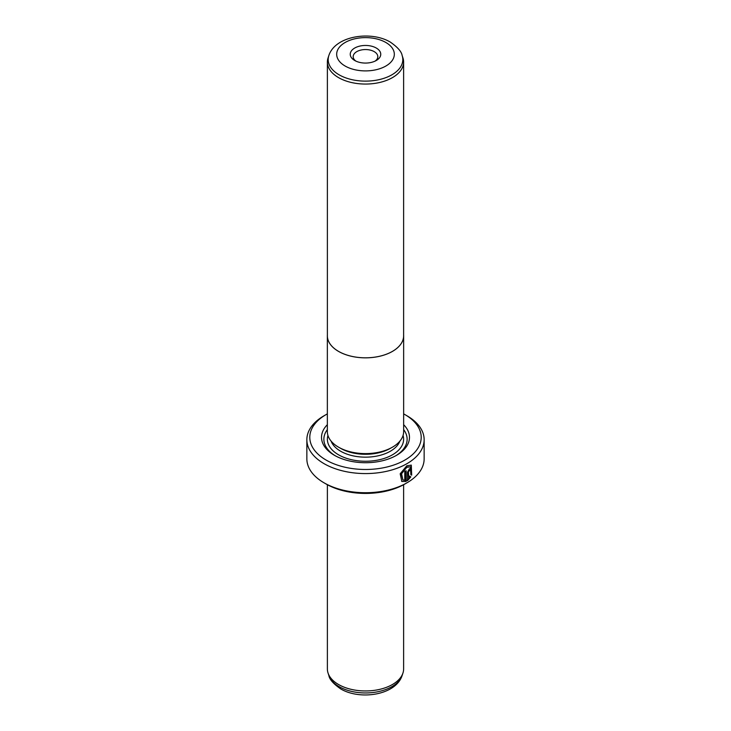 <?xml version="1.0" encoding="UTF-8"?>
<svg xmlns="http://www.w3.org/2000/svg" width="731" height="731" viewBox="0 0 731 731"><rect width="100%" height="100%" fill="white"/><g stroke="black" fill="none" stroke-linecap="round" stroke-linejoin="round"><path stroke-width="1.1" d="M338.544 77.614A38.122 22.003 0 0 0 380.083 82.384A38.122 22.003 0 0 0 403.622 62.053A38.122 22.003 0 0 0 402.927 57.886L402.132 55.501A37.308 21.537 180 0 1 382.989 78.61A37.308 21.537 180 0 1 339.12 74.818A37.308 21.537 180 0 1 328.868 55.501L328.073 57.886A38.122 22.003 0 0 0 327.378 62.053A38.122 22.003 0 0 0 338.544 77.614M327.378 62.053L327.378 335.812A38.122 22.003 0 0 0 338.544 351.373A38.122 22.003 0 0 0 380.083 356.143A38.122 22.003 0 0 0 403.622 335.812L403.622 62.053M354.718 60.49L354.718 60.49A15.25 8.799 180 0 1 354.718 48.036A15.25 8.799 180 0 1 376.282 48.036A15.25 8.799 180 0 1 376.282 60.49A15.25 8.799 180 0 1 354.718 60.49M375.131 61.084A12.317 7.109 0 0 0 377.817 56.652A12.317 7.109 0 0 0 374.208 51.627A12.317 7.109 0 0 0 360.785 50.092A12.317 7.109 0 0 0 353.183 56.652A12.317 7.109 0 0 0 355.869 61.084M327.378 334.871A38.149 22.031 0 0 0 327.351 335.812L327.351 431.582A38.149 22.031 0 0 0 338.517 447.153A38.149 22.031 0 0 0 380.102 451.932A38.149 22.031 0 0 0 403.649 431.582L403.649 335.812A38.149 22.031 0 0 0 403.622 334.871M327.351 335.812A38.149 22.031 0 0 0 338.517 351.392A38.149 22.031 0 0 0 380.102 356.161A38.149 22.031 0 0 0 403.649 335.812M402.872 479.883L401.173 473.524L406.409 467.054L410.438 466.835L406.82 467.292L401.584 473.761L402.872 479.874L404.773 480.285L404.773 471.495A58.644 33.854 0 0 0 406.153 470.755L406.153 481.491L401.822 481.455L400.186 473.789L406.82 465.757L411.288 465.144L411.681 475.168L410.84 474.684L410.438 466.835M401.611 481.327L406.153 481.491M408.995 470.088L409.616 470.453L408.995 470.088L408.364 471.267L408.784 477.983L409.972 476.365L410.84 476.859L407.487 480.724L407.487 472.299L409.415 468.79L410.721 468.589L411.242 469.85A58.644 33.854 180 0 1 410.036 470.691L409.415 470.335L408.784 471.504M410.036 470.691L409.415 470.335M403.649 424.693A43.979 25.393 180 0 1 396.604 455.276A43.979 25.393 180 0 1 334.396 455.276L334.396 455.276A43.979 25.393 180 0 1 327.351 424.693M335.255 455.76A41.64 24.041 180 0 1 327.351 429.618M391.295 447.811L390.381 448.341A35.189 20.313 180 0 1 340.619 448.341L339.705 447.811L340.619 448.341M403.622 484.726L403.622 668.947A38.122 22.003 180 0 1 402.927 673.114A38.122 22.003 180 0 1 376.666 689.991A38.122 22.003 180 0 1 338.544 684.508A38.122 22.003 180 0 1 328.073 673.114A38.122 22.003 180 0 1 327.378 668.947L327.378 484.726M326.108 460.064A55.711 32.164 0 0 0 404.892 460.064A55.711 32.164 0 0 0 404.892 414.578L406.966 415.775A58.644 33.854 180 0 1 424.144 439.715A58.644 33.854 180 0 1 387.942 471.002A58.644 33.854 180 0 1 324.034 463.655A58.644 33.854 180 0 1 306.856 439.715A58.644 33.854 180 0 1 324.034 415.775L326.108 414.578A55.711 32.164 0 0 0 326.108 460.064M406.966 482.807L404.892 484.013A55.711 32.164 180 0 1 326.108 484.013L324.034 482.816A58.644 33.854 0 0 0 406.966 482.807A58.644 33.854 0 0 0 424.144 458.867L424.144 439.715M326.108 484.013L324.034 482.807A58.644 33.854 0 0 0 324.034 482.816A58.644 33.854 0 0 1 306.856 458.867L306.856 439.715M406.966 415.775L404.892 414.578A55.711 32.164 0 0 0 403.649 413.883M327.351 413.883A55.711 32.164 0 0 0 326.108 414.578M403.649 429.618A41.64 24.041 180 0 1 395.745 455.76M408.364 471.267L408.784 477.983M407.076 480.486L410.429 476.621L409.561 476.119M409.442 470.024L409.853 470.261A58.06 33.516 0 0 0 410.822 469.604L411.242 469.85M411.261 474.931L411.096 465.053M405.732 481.254L405.732 470.983M345.123 66.028A28.811 16.63 0 0 0 385.877 66.028A28.811 16.63 0 0 0 385.877 42.499A28.811 16.63 0 0 0 345.123 42.499A28.811 16.63 0 0 0 345.123 66.028M399.903 441.095A35.189 20.313 180 0 1 375.469 456.327A35.189 20.313 180 0 1 340.619 451.21A35.189 20.313 180 0 1 331.097 441.095M403.055 435.466A38.122 22.003 180 0 1 383.062 458.776A38.122 22.003 180 0 1 338.544 454.801A38.122 22.003 180 0 1 327.945 435.466M402.132 675.499C395.855 695.099 360.2 700.499 340.728 688.931C333.409 683.85 329.453 679.373 328.868 675.499A37.308 21.537 0 0 0 339.12 686.647A37.308 21.537 0 0 0 376.428 692.01A37.308 21.537 0 0 0 402.132 675.499L402.927 673.114M402.132 55.501C401.529 51.599 397.573 47.122 390.272 42.069C370.8 30.501 335.145 35.901 328.868 55.501M328.868 675.499L328.073 673.114"/></g></svg>
